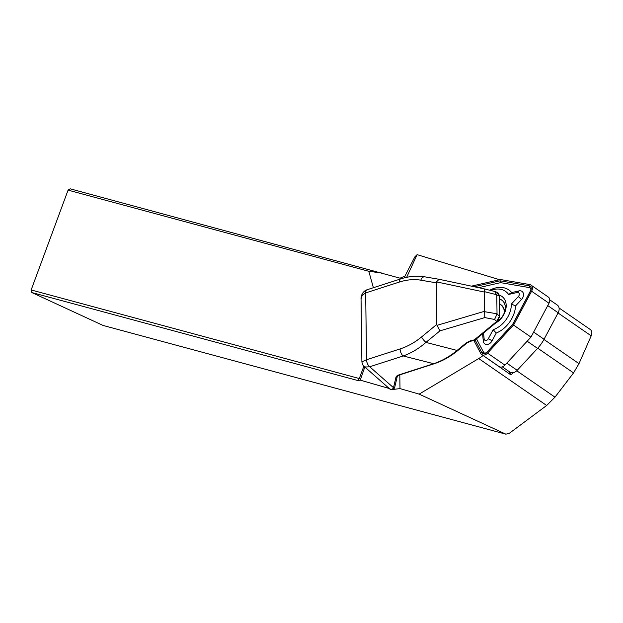 <?xml version="1.0" encoding="UTF-8"?>
<svg xmlns="http://www.w3.org/2000/svg" width="623" height="623" viewBox="0 0 623 623"><rect width="100%" height="100%" fill="white"/><g stroke="black" fill="none" stroke-linecap="round" stroke-linejoin="round"><path stroke-width="0.93" d="M502.348 366.861L509.887 372.071A6.939 5.124 -55.4 0 0 513.484 372.616A34.686 25.605 124.6 0 1 510.852 374.859L509.1 371.526M510.852 374.859L482.825 355.312M499.553 279.711L417.106 254.651L406.655 277.336M399.81 374.844L399.997 388.596L419.147 394.125L478.713 358.552A34.686 25.605 -55.4 0 0 482.981 355.608M417.106 254.651L414.848 256.871L404.031 277.944M392.981 389.453L399.997 388.596M389.235 388.495L360.265 380.139L364.798 366.994M373.395 287.717L368.808 271.293L68.078 190.124L31.15 289.96L359.3 378.527L358.007 380.583L360.265 380.139M358.007 380.583L31.82 292.545L103.091 325.455L505.899 434.176L419.147 394.125M68.078 190.124L70.189 188.824L400.021 278.17L404.841 276.184M590.44 329.629C592.006 330.984 592.255 333.064 591.196 335.852L578.993 363.653L573.542 372.912L554.984 397.17L546.667 405.48L509.396 433.25L505.899 434.176M359.3 378.527L363.871 366.176L389.422 388.659L390.901 389.414L392.319 389.336L393.502 387.701A1.386 1.215 13.2 0 0 394.834 386.797L397.295 376.339A1.386 1.215 13.2 0 1 395.955 377.25A6.939 3.247 -0.8 0 1 399 374.875L433.624 363.707C441.964 360.927 449.814 356.473 457.173 350.36L466.456 342.712L467.009 342.962L457.726 350.609C450.25 356.706 442.353 361.106 434.029 363.801A1.386 0.678 72.1 0 1 433.624 363.707L403.237 355.959A5.552 2.694 -107.9 0 1 400.091 348.927C407.691 346.443 414.84 342.463 421.545 336.973L436.793 324.419L436.996 325.354L484.593 311.282L484.639 311.702L497.029 313.805L499.366 316.274L499.093 295.754L496.617 292.101L494.195 291.362M31.82 292.545L31.15 289.96L31.82 292.545M382.545 273.131L368.808 271.293M425.073 276.892A5.552 3.543 99.7 0 0 424.8 276.83C416.974 275.561 408.898 276.262 400.581 278.948L367.056 289.757A5.552 2.694 72.1 0 0 365.678 292.911L362.243 295.286L361.06 299.071C360.896 298.565 361.013 291.969 367.009 289.773L367.056 289.757M424.785 276.822A5.552 3.543 99.7 0 0 420.782 280.171C413.991 279.042 406.796 279.688 399.203 282.102L365.662 292.919L366.55 359.744L400.091 348.927M400.55 278.956A5.552 2.694 72.1 0 0 399.203 282.102M494.576 291.447L496.78 295.014L499.093 295.754A1.386 0.646 -0.8 0 1 499.327 296.104L499.599 316.632L497.107 321.811L494.569 319.459L484.803 317.59L439.97 330.844L425.945 342.393C418.851 348.576 411.281 353.101 403.237 355.959L369.673 366.783L365.537 367.009L363.879 366.184C363.801 365.654 363.1 366.877 361.893 361.877L366.55 359.744A5.552 2.694 -107.9 0 0 369.712 366.768L393.502 387.701L395.955 377.25M457.726 350.609L425.945 342.393A5.552 1.347 -129.5 0 1 421.545 336.973M496.765 294.741L484.367 291.642L484.593 311.282M484.367 291.642L484.46 288.916L494.413 291.4M484.336 292.055L436.419 281.876L439.098 279.283L424.8 276.83M484.437 288.908L439.277 279.33M439.97 330.844L436.996 325.354M484.803 317.59L484.639 311.702M494.569 319.459L497.022 314.07M497.107 321.811L474.843 340.15L474.29 339.901L496.562 321.569L499.366 316.274A1.386 0.646 179.2 0 1 499.599 316.632M436.419 281.876L436.793 324.419M496.78 295.014L497.029 313.805M504.817 311.165L502.224 305.823M369.673 366.783A5.552 2.71 -107.6 0 1 366.55 359.744M366.986 289.781A5.552 2.687 71.8 0 0 365.662 292.919M466.456 342.712L470.443 340.742L470.412 341.279L467.009 342.962M470.443 340.742L474.29 339.901L474.259 340.438L470.412 341.279M513.484 372.616A6.939 5.124 -55.4 0 0 517.207 370.319L537.556 348.389A32.256 23.814 -55.4 0 0 544.05 339.262L558.153 312.777A6.939 5.124 -55.4 0 0 557.328 305.075L549.782 299.865M499.366 299.079A13.176 9.727 124.6 0 1 501.811 300.169A13.176 9.727 124.6 0 1 503.213 301.439A13.176 9.727 124.6 0 1 498.042 320.876M473.901 340.516L480.683 353.381A5.552 4.096 -55.4 0 0 481.68 354.526L499.085 366.542A5.552 4.096 -55.4 0 0 504.942 365.14L530.967 337.098L548.995 303.23A5.552 4.096 -55.4 0 0 548.333 297.07L530.928 285.054A5.552 4.096 -55.4 0 0 529.667 284.547L500.394 279.517L471.455 286.152M499.366 299.009A13.247 9.781 124.6 0 1 503.259 301.384A13.247 9.781 124.6 0 1 497.909 321.032M530.967 337.098L513.562 325.081L531.598 291.214A5.552 4.096 -55.4 0 0 530.928 285.054M481.68 354.526A5.552 4.096 -55.4 0 0 487.536 353.124L513.562 325.081M475.092 339.948L481.719 352.525A4.159 3.076 -55.4 0 0 486.859 352.33L512.721 324.474L530.64 290.816A4.159 3.076 -55.4 0 0 529.2 285.817L500.105 280.817L474.251 286.744M489.748 290.24A25.598 18.9 124.6 0 1 511.732 292.576L519.029 290.902A5.825 4.299 124.6 0 1 523.336 293.332A5.825 4.299 124.6 0 1 521.506 299.492L515.571 305.885A25.598 18.9 124.6 0 1 496.243 333.048L492.131 340.773A5.825 4.299 124.6 0 1 486.937 344.48A5.825 4.299 124.6 0 1 483.3 341.108L482.576 333.78M476.47 338.811L483.526 352.197A2.772 2.048 -55.4 0 0 486.952 352.073L512.651 324.388L530.453 290.949A2.772 2.048 -55.4 0 0 529.495 287.616L500.588 282.647L478.651 287.678M500.588 282.647L500.105 280.817M511.732 292.576L508.602 294.453A22.545 16.642 -55.4 0 0 490.792 290.497M515.571 305.885L511.382 304.071L518.328 296.587A2.772 2.048 -55.4 0 0 519.2 293.651A2.772 2.048 -55.4 0 0 517.145 292.499L508.602 294.453M496.243 333.048L493.151 329.684A22.545 16.642 -55.4 0 0 511.382 304.071M483.487 332.332L484.133 338.881A2.772 2.048 -55.4 0 0 485.862 340.493A2.772 2.048 -55.4 0 0 488.339 338.725L493.151 329.684M495.635 323.026A16.299 12.032 -55.4 0 0 503.625 297.996A16.299 12.032 -55.4 0 0 499.233 295.177M478.713 358.552L546.667 405.48M516.747 370.771L554.984 397.17M558.052 312.964L591.196 335.852M543.949 339.457L578.993 363.653M537.742 348.195L573.542 372.912M436.232 282.826L420.782 280.171M399 374.875A1.386 0.678 72.1 0 0 399.413 374.968L434.029 363.801M393.152 388.526A1.386 1.262 15.2 0 0 394.616 387.662M537.556 348.389L527.151 341.202M506.803 363.131L517.207 370.319M544.05 339.262L533.638 332.075M558.153 312.777L547.742 305.582M548.995 303.23L531.598 291.214M504.942 365.14L487.536 353.124M483.526 352.197L481.719 352.525M529.495 287.616L529.2 285.817M519.029 290.902L517.145 292.499M521.506 299.492L518.328 296.587M492.131 340.773L488.339 338.725M483.3 341.108L484.133 338.881M590.542 329.699L559.065 307.964M502.239 305.838L499.428 303.463M361.06 299.048L361.893 361.877M474.259 340.438A1.386 1.386 0 0 0 474.874 340.127M499.327 296.104C498.984 293.752 498.073 292.413 496.601 292.094M399.413 374.968L397.295 376.339M394.834 386.797L394.624 387.638C394.009 389.227 391.353 390.862 389.274 388.518M502.823 306.399L504.903 310.822"/></g></svg>
